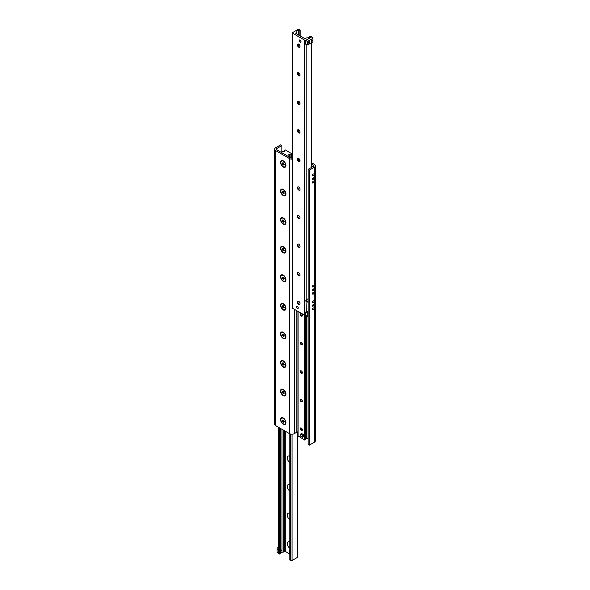 <?xml version="1.0" encoding="UTF-8"?>
<svg xmlns="http://www.w3.org/2000/svg" width="590" height="590" viewBox="0 0 590 590"><rect width="100%" height="100%" fill="white"/><g stroke="black" fill="none" stroke-linecap="round" stroke-linejoin="round"><path stroke-width="0.89" d="M314.028 285.619A1.092 0.634 -60 0 1 313.548 286.718A1.092 0.634 -60 0 1 312.707 287.013A1.092 0.634 -60 0 1 312.479 286.511A1.092 0.634 -60 0 1 312.958 285.413A1.092 0.634 -60 0 1 313.799 285.118A1.092 0.634 -60 0 1 314.028 285.619M314.028 292.765A1.092 0.634 -60 0 1 313.548 293.864A1.092 0.634 -60 0 1 312.707 294.159A1.092 0.634 -60 0 1 312.479 293.658A1.092 0.634 -60 0 1 312.958 292.552A1.092 0.634 -60 0 1 313.799 292.264A1.092 0.634 -60 0 1 314.028 292.765M313.74 289.358A0.907 0.524 -60 0 1 313.342 290.273A0.907 0.524 -60 0 1 312.648 290.516A0.907 0.524 -60 0 1 312.457 290.103A0.907 0.524 -60 0 1 312.855 289.189A0.907 0.524 -60 0 1 313.548 288.945A0.907 0.524 -60 0 1 313.74 289.358M314.028 301.335A1.092 0.634 -60 0 1 313.548 302.434A1.092 0.634 -60 0 1 312.707 302.729A1.092 0.634 -60 0 1 312.479 302.228A1.092 0.634 -60 0 1 312.958 301.129A1.092 0.634 -60 0 1 313.799 300.834A1.092 0.634 -60 0 1 314.028 301.335M314.028 308.481A1.092 0.634 -60 0 1 313.548 309.58A1.092 0.634 -60 0 1 312.707 309.875A1.092 0.634 -60 0 1 312.479 309.374A1.092 0.634 -60 0 1 312.958 308.275A1.092 0.634 -60 0 1 313.799 307.98A1.092 0.634 -60 0 1 314.028 308.481M313.74 305.082A0.907 0.524 -60 0 1 313.342 305.989A0.907 0.524 -60 0 1 312.648 306.232A0.907 0.524 -60 0 1 312.457 305.819A0.907 0.524 -60 0 1 312.855 304.905A0.907 0.524 -60 0 1 313.548 304.669A0.907 0.524 -60 0 1 313.74 305.082M314.028 174.522A1.092 0.634 -60 0 1 313.548 175.628A1.092 0.634 -60 0 1 312.707 175.916A1.092 0.634 -60 0 1 312.479 175.414A1.092 0.634 -60 0 1 312.958 174.316A1.092 0.634 -60 0 1 313.799 174.021A1.092 0.634 -60 0 1 314.028 174.522M314.028 181.668A1.092 0.634 -60 0 1 313.548 182.767A1.092 0.634 -60 0 1 312.707 183.062A1.092 0.634 -60 0 1 312.479 182.561A1.092 0.634 -60 0 1 312.958 181.462A1.092 0.634 -60 0 1 313.799 181.167A1.092 0.634 -60 0 1 314.028 181.668M313.74 178.269A0.907 0.524 -60 0 1 313.342 179.176A0.907 0.524 -60 0 1 312.648 179.419A0.907 0.524 -60 0 1 312.457 179.006A0.907 0.524 -60 0 1 312.855 178.099A0.907 0.524 -60 0 1 313.548 177.856A0.907 0.524 -60 0 1 313.74 178.269M283.244 167.007A3.806 2.198 60 0 1 280.552 162.346A3.806 2.198 60 0 1 283.244 160.797A3.806 2.198 60 0 1 285.936 165.458A3.806 2.198 60 0 1 283.244 167.007M283.244 195.585A3.806 2.198 60 0 1 280.552 190.924A3.806 2.198 60 0 1 283.244 189.375A3.806 2.198 60 0 1 285.936 194.036A3.806 2.198 60 0 1 283.244 195.585M283.244 224.163A3.806 2.198 60 0 1 280.552 219.502A3.806 2.198 60 0 1 283.244 217.946A3.806 2.198 60 0 1 285.936 222.607A3.806 2.198 60 0 1 283.244 224.163M283.244 252.741A3.806 2.198 60 0 1 280.552 248.08A3.806 2.198 60 0 1 283.244 246.524A3.806 2.198 60 0 1 285.936 251.185A3.806 2.198 60 0 1 283.244 252.741M283.244 281.319A3.806 2.198 60 0 1 280.552 276.658A3.806 2.198 60 0 1 283.244 275.102A3.806 2.198 60 0 1 285.936 279.763A3.806 2.198 60 0 1 283.244 281.319M283.244 309.898A3.806 2.198 60 0 1 280.552 305.237A3.806 2.198 60 0 1 283.244 303.68A3.806 2.198 60 0 1 285.936 308.341A3.806 2.198 60 0 1 283.244 309.898M283.244 338.476A3.806 2.198 60 0 1 280.552 333.815A3.806 2.198 60 0 1 283.244 332.259A3.806 2.198 60 0 1 285.936 336.92A3.806 2.198 60 0 1 283.244 338.476M283.244 367.054A3.806 2.198 60 0 1 280.552 362.385A3.806 2.198 60 0 1 283.244 360.837A3.806 2.198 60 0 1 285.936 365.498A3.806 2.198 60 0 1 283.244 367.054M283.244 395.625A3.806 2.198 60 0 1 280.552 390.964A3.806 2.198 60 0 1 283.244 389.415A3.806 2.198 60 0 1 285.936 394.076A3.806 2.198 60 0 1 283.244 395.625M283.244 424.203A3.806 2.198 60 0 1 280.552 419.542A3.806 2.198 60 0 1 283.244 417.986A3.806 2.198 60 0 1 285.936 422.654A3.806 2.198 60 0 1 283.244 424.203M308.15 169.352L308.15 444.403L309.389 445.118L309.389 170.067L308.15 169.352L313.098 166.491A1.748 1.01 0 0 0 313.607 165.775A1.748 1.01 0 0 0 313.098 165.06L311.498 164.138M292.515 159.108A3.503 2.021 180 0 1 289.432 158.54L275.663 150.597A3.503 2.021 180 0 1 274.638 149.167L274.638 424.225A3.503 2.021 0 0 0 275.663 425.648L289.432 433.598A3.503 2.021 0 0 0 294.381 433.598L296.858 432.168A1.748 1.01 180 0 1 297.935 431.88M274.638 149.167A3.503 2.021 180 0 1 275.663 147.736L280.611 144.882L281.85 145.597L276.902 148.451A1.748 1.01 0 0 0 276.393 149.167A1.748 1.01 0 0 0 276.902 149.882L290.671 157.832A1.748 1.01 0 0 0 292.515 158.061M281.85 151.689L281.85 145.597M311.498 162.707L314.337 164.352A3.503 2.021 180 0 1 315.362 165.775A3.503 2.021 180 0 1 314.337 167.206L309.389 170.067M309.389 445.118L314.337 442.264A3.503 2.021 0 0 0 315.362 440.833L315.362 165.775M284.712 548.966L284.557 550.809A1.092 0.634 -60 0 1 284.188 550.913L283.724 550.581L284.188 549.349A1.092 0.634 -60 0 1 284.557 549.025L284.712 548.966M284.188 551.916L283.724 550.581L283.724 552.056A0.878 0.502 0 0 0 284.188 551.916L284.557 551.702A0.878 0.502 180 0 1 285.796 551.702L289.83 554.032M280.56 551.215L281.57 549.991L280.56 551.215M278.502 427.293L278.502 553.177A0.878 0.502 0 0 0 278.76 553.538L280.272 553.929L280.538 553.059A1.748 1.01 180 0 1 281.954 552.24L283.724 552.056M289.83 462.427A3.739 2.161 60 0 1 287.249 457.884A3.739 2.161 60 0 1 289.83 456.321M289.83 491.005A3.739 2.161 60 0 1 287.249 486.455A3.739 2.161 60 0 1 289.83 484.899M289.83 519.584A3.739 2.161 60 0 1 287.249 515.033A3.739 2.161 60 0 1 289.83 513.47M289.83 548.154A3.739 2.161 60 0 1 287.249 543.611A3.739 2.161 60 0 1 289.83 542.048M289.941 559.689L290.826 560.5A0.878 0.502 0 0 0 292.065 560.5L297.168 557.55A1.092 0.634 0 0 0 297.485 557.108L297.485 431.939M304.204 38.298A0.878 0.502 0 0 0 305.443 38.298L305.812 38.085A0.878 0.502 180 0 1 306.276 37.944L308.046 37.76A1.748 1.01 0 0 0 309.462 36.941L309.728 36.071L311.24 36.462A0.878 0.502 180 0 1 311.498 36.823A0.878 0.502 180 0 1 311.24 37.177L306.136 40.127A1.092 0.634 180 0 1 304.588 40.127L292.832 33.342A1.092 0.634 180 0 1 292.515 32.893A1.092 0.634 180 0 1 292.832 32.45L297.935 29.5A0.878 0.502 180 0 1 299.174 29.5L300.17 30.164L298.348 30.525A1.748 1.01 0 0 0 296.932 31.344L296.623 32.362A0.878 0.502 180 0 1 296.379 32.634L296.003 32.848A0.878 0.502 0 0 0 295.752 33.21A0.878 0.502 0 0 0 296.003 33.564L304.204 38.298M297.323 306.38A1.268 0.73 60 0 1 298.149 307.493A1.268 0.73 60 0 1 297.957 308.511A1.268 0.73 60 0 1 296.689 307.781A1.268 0.73 60 0 1 296.689 306.313A1.268 0.73 60 0 1 297.323 306.38M300.104 40.076A1.268 0.73 60 0 1 300.937 41.189A1.268 0.73 60 0 1 300.738 42.207A1.268 0.73 60 0 1 299.469 41.477A1.268 0.73 60 0 1 299.469 40.009A1.268 0.73 60 0 1 300.104 40.076M297.581 44.309A3.739 2.161 -120 0 0 299.322 47.325M299.676 47.259A1.859 1.077 60 0 1 298.776 47.148A1.859 1.077 60 0 1 297.456 44.87A1.859 1.077 60 0 1 297.817 44.036M298.71 44.147A1.859 1.077 60 0 1 299.927 45.784A1.859 1.077 60 0 1 299.639 47.274A1.859 1.077 60 0 1 297.78 46.204A1.859 1.077 60 0 1 297.78 44.051A1.859 1.077 60 0 1 298.71 44.147M297.581 72.887A3.739 2.161 -120 0 0 299.322 75.904M299.676 75.83A1.859 1.077 60 0 1 298.776 75.727A1.859 1.077 60 0 1 297.456 73.448A1.859 1.077 60 0 1 297.817 72.614M298.71 72.725A1.859 1.077 60 0 1 299.927 74.362A1.859 1.077 60 0 1 299.639 75.852A1.859 1.077 60 0 1 297.78 74.775A1.859 1.077 60 0 1 297.78 72.629A1.859 1.077 60 0 1 298.71 72.725M297.581 101.458A3.739 2.161 -120 0 0 299.322 104.482M299.676 104.408A1.859 1.077 60 0 1 298.776 104.297A1.859 1.077 60 0 1 297.456 102.026A1.859 1.077 60 0 1 297.817 101.192M298.71 101.303A1.859 1.077 60 0 1 299.927 102.94A1.859 1.077 60 0 1 299.639 104.43A1.859 1.077 60 0 1 297.78 103.353A1.859 1.077 60 0 1 297.78 101.207A1.859 1.077 60 0 1 298.71 101.303M297.581 130.036A3.739 2.161 -120 0 0 299.322 133.052M299.676 132.986A1.859 1.077 60 0 1 298.776 132.875A1.859 1.077 60 0 1 297.456 130.604A1.859 1.077 60 0 1 297.817 129.771M298.71 129.874A1.859 1.077 60 0 1 299.927 131.518A1.859 1.077 60 0 1 299.639 133.008A1.859 1.077 60 0 1 297.78 131.931A1.859 1.077 60 0 1 297.78 129.785A1.859 1.077 60 0 1 298.71 129.874M297.581 158.614A3.739 2.161 -120 0 0 299.322 161.631M299.676 161.564A1.859 1.077 60 0 1 298.776 161.453A1.859 1.077 60 0 1 297.456 159.175A1.859 1.077 60 0 1 297.817 158.349M298.71 158.452A1.859 1.077 60 0 1 299.927 160.097A1.859 1.077 60 0 1 299.639 161.586A1.859 1.077 60 0 1 297.78 160.51A1.859 1.077 60 0 1 297.78 158.363A1.859 1.077 60 0 1 298.71 158.452M297.581 187.192A3.739 2.161 -120 0 0 299.322 190.209M299.676 190.142A1.859 1.077 60 0 1 298.776 190.032A1.859 1.077 60 0 1 297.456 187.753A1.859 1.077 60 0 1 297.817 186.919M298.71 187.03A1.859 1.077 60 0 1 299.927 188.667A1.859 1.077 60 0 1 299.639 190.157A1.859 1.077 60 0 1 297.78 189.088A1.859 1.077 60 0 1 297.78 186.941A1.859 1.077 60 0 1 298.71 187.03M297.581 215.77A3.739 2.161 -120 0 0 299.322 218.787M299.676 218.72A1.859 1.077 60 0 1 298.776 218.61A1.859 1.077 60 0 1 297.456 216.331A1.859 1.077 60 0 1 297.817 215.498M298.71 215.608A1.859 1.077 60 0 1 299.927 217.245A1.859 1.077 60 0 1 299.639 218.735A1.859 1.077 60 0 1 297.78 217.666A1.859 1.077 60 0 1 297.78 215.52A1.859 1.077 60 0 1 298.71 215.608M297.581 244.349A3.739 2.161 -120 0 0 299.322 247.365M299.676 247.299A1.859 1.077 60 0 1 298.776 247.188A1.859 1.077 60 0 1 297.456 244.909A1.859 1.077 60 0 1 297.817 244.076M298.71 244.186A1.859 1.077 60 0 1 299.927 245.823A1.859 1.077 60 0 1 299.639 247.313A1.859 1.077 60 0 1 297.78 246.244A1.859 1.077 60 0 1 297.78 244.09A1.859 1.077 60 0 1 298.71 244.186M297.581 272.927A3.739 2.161 -120 0 0 299.322 275.943M299.676 275.869A1.859 1.077 60 0 1 298.776 275.766A1.859 1.077 60 0 1 297.456 273.487A1.859 1.077 60 0 1 297.817 272.654M298.71 272.764A1.859 1.077 60 0 1 299.927 274.402A1.859 1.077 60 0 1 299.639 275.891A1.859 1.077 60 0 1 297.78 274.815A1.859 1.077 60 0 1 297.78 272.669A1.859 1.077 60 0 1 298.71 272.764M297.581 301.505A3.739 2.161 -120 0 0 299.322 304.521M299.676 304.447A1.859 1.077 60 0 1 298.776 304.344A1.859 1.077 60 0 1 297.456 302.065A1.859 1.077 60 0 1 297.817 301.232M298.71 301.343A1.859 1.077 60 0 1 299.927 302.98A1.859 1.077 60 0 1 299.639 304.469A1.859 1.077 60 0 1 297.78 303.393A1.859 1.077 60 0 1 297.78 301.247A1.859 1.077 60 0 1 298.71 301.343M292.515 32.893L292.515 307.951A1.092 0.634 0 0 0 292.832 308.393L304.588 315.185A1.092 0.634 0 0 0 305.672 315.34M281.216 152.375L281.917 151.674L284.778 151.497L284.365 151.07L284.653 150.096L285.398 149.963L292.05 153.909L288.827 154.337L289.24 154.764L288.953 155.738L287.743 156.144L281.216 152.375M301.925 433.982A1.313 0.76 60 0 1 303.238 434.742A1.313 0.76 60 0 1 303.238 436.253M300.295 314.315A1.453 0.841 60 0 1 300.598 313.644A1.453 0.841 60 0 1 302.05 314.485A1.453 0.841 60 0 1 302.05 316.166A1.453 0.841 60 0 1 300.93 315.775A1.453 0.841 60 0 1 300.295 314.315M300.295 342.886A1.453 0.841 60 0 1 300.598 342.222A1.453 0.841 60 0 1 302.05 343.063A1.453 0.841 60 0 1 302.05 344.744A1.453 0.841 60 0 1 300.93 344.354A1.453 0.841 60 0 1 300.295 342.886M300.295 371.464A1.453 0.841 60 0 1 300.598 370.8A1.453 0.841 60 0 1 302.05 371.641A1.453 0.841 60 0 1 302.05 373.322A1.453 0.841 60 0 1 300.93 372.932A1.453 0.841 60 0 1 300.295 371.464M300.295 400.042A1.453 0.841 60 0 1 300.598 399.378A1.453 0.841 60 0 1 302.05 400.219A1.453 0.841 60 0 1 302.05 401.893A1.453 0.841 60 0 1 300.93 401.51A1.453 0.841 60 0 1 300.295 400.042M300.295 428.62A1.453 0.841 60 0 1 300.598 427.957A1.453 0.841 60 0 1 302.05 428.797A1.453 0.841 60 0 1 302.05 430.471A1.453 0.841 60 0 1 300.93 430.081A1.453 0.841 60 0 1 300.295 428.62M305.62 438.237L308.15 438.304M298.061 435.907L304.588 440.029L305.332 439.897L305.613 438.879M298.555 160.753L300.022 160.613M308.15 309.131L308.15 301.903M305.981 301.114L306.431 311.122L308.15 312.11M308.15 312.7L308.15 312.317M306.461 311.137L308.128 312.324M306.276 311.255L306.313 312.125M307.685 312.914L308.15 313.179M308.15 301.874L307.744 302.132L307.7 301.261L308.15 300.974M308.15 298.724L305.849 300.185L305.886 301.055L307.744 302.132M305.849 300.185L307.7 301.261M312.206 40.555A0.708 0.413 -60 0 1 311.35 41.455A0.708 0.413 -60 0 1 312.058 40.231A0.708 0.413 -60 0 1 312.206 40.555M309.986 41.831A1.069 0.62 -60 0 1 309.521 42.908A1.069 0.62 -60 0 1 308.695 43.195A1.069 0.62 -60 0 1 308.695 41.964A1.069 0.62 -60 0 1 309.765 41.344A1.069 0.62 -60 0 1 309.986 41.831M312.943 38.343L312.943 37.627L311.704 36.912L305.672 40.57L305.672 44.147L307.685 44.951L312.943 41.912L312.943 38.343L307.685 41.374L307.685 44.951M305.672 40.57L305.827 44.235M305.827 40.666L307.685 41.374M306.291 311.557L305.672 312.058L305.672 315.628L308.15 316.166M305.672 312.058L305.827 315.716M305.827 312.147L307.685 312.862L307.685 316.432M278.502 547.255L277.057 548.088L277.057 552.373L278.502 552.97M277.057 548.803L278.296 549.519L278.296 553.088M302.264 430.25A1.416 0.819 60 0 1 301.807 430.11A1.416 0.819 60 0 1 300.804 428.377A1.416 0.819 60 0 1 300.93 427.89M283.281 420.043L283.724 421.194L284.616 421.71M283.724 421.194L282.794 421.732L282.352 420.582L282.794 419.947L283.694 420.464L284.137 421.614L283.694 422.248L282.794 421.732M283.126 420.132L282.352 420.582M283.244 418.376A3.333 1.925 60 0 1 285.42 421.312A3.333 1.925 60 0 1 284.911 423.981A3.333 1.925 60 0 1 281.578 422.057A3.333 1.925 60 0 1 281.578 418.207A3.333 1.925 60 0 1 283.244 418.376M302.264 401.672A1.416 0.819 60 0 1 301.807 401.532A1.416 0.819 60 0 1 300.804 399.799A1.416 0.819 60 0 1 300.93 399.312M283.281 391.465L283.724 392.616L284.616 393.132M283.724 392.616L282.794 393.154L282.352 392.003L282.794 391.369L283.694 391.885L284.137 393.036L283.694 393.67L282.794 393.154M283.126 391.561L282.352 392.003M283.244 389.798A3.333 1.925 60 0 1 285.42 392.733A3.333 1.925 60 0 1 284.911 395.403A3.333 1.925 60 0 1 281.578 393.486A3.333 1.925 60 0 1 281.578 389.636A3.333 1.925 60 0 1 283.244 389.798M302.264 373.094A1.416 0.819 60 0 1 301.807 372.954A1.416 0.819 60 0 1 300.804 371.221A1.416 0.819 60 0 1 300.93 370.734M283.281 362.894L283.724 364.045L284.616 364.561M283.724 364.045L282.794 364.576L282.352 363.425L282.794 362.791L283.694 363.307L284.137 364.458L283.694 365.092L282.794 364.576M283.126 362.983L282.352 363.425M283.244 361.22A3.333 1.925 60 0 1 285.42 364.155A3.333 1.925 60 0 1 284.911 366.832A3.333 1.925 60 0 1 281.578 364.908A3.333 1.925 60 0 1 281.578 361.058A3.333 1.925 60 0 1 283.244 361.22M302.264 344.516A1.416 0.819 60 0 1 301.807 344.376A1.416 0.819 60 0 1 300.804 342.65A1.416 0.819 60 0 1 300.93 342.156M283.281 334.316L283.724 335.467L284.616 335.983M283.724 335.467L282.794 335.998L282.352 334.847L282.794 334.213L283.694 334.729L284.137 335.88L283.694 336.514L282.794 335.998M283.126 334.405L282.352 334.847M283.244 332.642A3.333 1.925 60 0 1 285.42 335.585A3.333 1.925 60 0 1 284.911 338.254A3.333 1.925 60 0 1 281.578 336.33A3.333 1.925 60 0 1 281.578 332.48A3.333 1.925 60 0 1 283.244 332.642M302.264 315.938A1.416 0.819 60 0 1 301.807 315.805A1.416 0.819 60 0 1 300.804 314.072A1.416 0.819 60 0 1 300.93 313.585M283.281 305.738L283.724 306.889L284.616 307.405M283.724 306.889L282.794 307.427L282.352 306.269L282.794 305.635L283.694 306.151L284.137 307.302L283.694 307.936L282.794 307.427M283.126 305.827L282.352 306.269M283.244 304.064A3.333 1.925 60 0 1 285.42 307.007A3.333 1.925 60 0 1 284.911 309.676A3.333 1.925 60 0 1 281.578 307.751A3.333 1.925 60 0 1 281.578 303.902A3.333 1.925 60 0 1 283.244 304.064M283.281 277.16L283.724 278.31L284.616 278.827M283.724 278.31L282.794 278.849L282.352 277.698L282.794 277.057L283.694 277.573L284.137 278.723L283.694 279.365L282.794 278.849M283.126 277.248L282.352 277.698M283.244 275.486A3.333 1.925 60 0 1 285.42 278.428A3.333 1.925 60 0 1 284.911 281.098A3.333 1.925 60 0 1 281.578 279.173A3.333 1.925 60 0 1 281.578 275.324A3.333 1.925 60 0 1 283.244 275.486M283.281 248.582L283.724 249.732L284.616 250.249M283.724 249.732L282.794 250.271L282.352 249.12L282.794 248.486L283.694 249.002L284.137 250.153L283.694 250.787L282.794 250.271M283.126 248.67L282.352 249.12M283.244 246.915A3.333 1.925 60 0 1 285.42 249.85A3.333 1.925 60 0 1 284.911 252.52A3.333 1.925 60 0 1 281.578 250.595A3.333 1.925 60 0 1 281.578 246.745A3.333 1.925 60 0 1 283.244 246.915M283.281 220.004L283.724 221.154L284.616 221.67M283.724 221.154L282.794 221.693L282.352 220.542L282.794 219.908L283.694 220.424L284.137 221.575L283.694 222.209L282.794 221.693M283.126 220.092L282.352 220.542M283.244 218.337A3.333 1.925 60 0 1 285.42 221.272A3.333 1.925 60 0 1 284.911 223.942A3.333 1.925 60 0 1 281.578 222.017A3.333 1.925 60 0 1 281.578 218.167A3.333 1.925 60 0 1 283.244 218.337M283.281 191.425L283.724 192.576L284.616 193.092M283.724 192.576L282.794 193.114L282.352 191.964L282.794 191.33L283.694 191.846L284.137 192.996L283.694 193.631L282.794 193.114M283.126 191.514L282.352 191.964M283.244 189.759A3.333 1.925 60 0 1 285.42 192.694A3.333 1.925 60 0 1 284.911 195.364A3.333 1.925 60 0 1 281.578 193.439A3.333 1.925 60 0 1 281.578 189.589A3.333 1.925 60 0 1 283.244 189.759M283.281 162.847L283.724 164.005L284.616 164.514M283.724 164.005L282.794 164.536L282.352 163.386L282.794 162.752L283.694 163.268L284.137 164.418L283.694 165.053L282.794 164.536M283.126 162.943L282.352 163.386M283.244 161.181A3.333 1.925 60 0 1 285.42 164.116A3.333 1.925 60 0 1 284.911 166.786A3.333 1.925 60 0 1 281.578 164.868A3.333 1.925 60 0 1 281.578 161.018A3.333 1.925 60 0 1 283.244 161.181M300.996 41.706A1.092 0.634 60 0 1 300.258 41.912A1.092 0.634 60 0 1 299.484 40.57A1.092 0.634 60 0 1 300.03 40.039M298.216 308.01A1.092 0.634 60 0 1 297.478 308.216A1.092 0.634 60 0 1 296.704 306.874A1.092 0.634 60 0 1 297.249 306.343M289.83 552.624A1.534 0.885 60 0 1 289.594 550.514A1.534 0.885 60 0 1 289.83 550.441M299.838 159.838L298.474 160.628M299.55 159.293L298.149 160.104M300.723 434.048L301.652 433.51L303.511 434.579L303.511 436.725L302.582 437.264L300.723 436.187L300.723 434.048L302.582 435.118L302.582 437.264M303.511 434.579L302.582 435.118M313.098 166.491L313.098 165.06M296.858 432.168L296.858 310.716M294.381 433.598L294.381 309.285M289.432 433.598L289.432 158.54M275.663 425.648L275.663 150.597M276.902 149.882L276.902 148.451M314.337 442.264L314.337 167.206M284.557 549.025L284.557 430.789M285.796 551.702L285.796 431.504M284.557 551.702L284.557 550.809M283.724 549.969L283.724 430.302M281.954 552.24L281.954 429.284M297.168 557.55L297.168 432.027M292.065 560.5L292.065 434.188M290.826 560.5L290.826 434.093M289.941 559.991L289.941 433.842M284.188 549.349L284.188 430.575M280.538 553.059L280.538 428.465M280.272 553.929L280.272 428.311M279.638 554.047L279.638 427.949M278.76 553.538L278.76 427.44M304.588 440.029L304.588 40.127M306.136 311.682L306.136 304.58M306.136 300L306.136 44.353M292.832 308.393L292.832 33.342M299.86 132.802L299.86 131.319M299.86 104.224L299.86 102.741M299.86 75.645L299.86 74.163M299.86 47.067L299.86 45.585M299.86 35.791L299.86 30.37M298.348 159.986L298.348 158.304M298.348 131.865L298.348 129.726M298.348 103.287L298.348 101.148M298.348 74.709L298.348 72.57M298.348 46.138L298.348 43.999M298.348 34.921L298.348 30.525M296.932 34.095L296.932 31.344M296.623 33.918L296.623 32.362M296.379 33.778L296.379 32.634M296.003 33.564L296.003 32.848M311.24 167.56L311.24 42.893M284.572 151.711L284.572 151.283M291.689 158.12L291.689 154.16M290.081 157.493L290.081 154.322M289.631 157.235L289.631 154.204M288.953 156.837L288.953 155.738M288.827 156.77L288.827 155.871M308.069 438.311L308.069 316.211M306.461 438.473L306.461 315.96M306.011 438.363L306.011 315.79M305.613 438.967L305.613 315.348L305.62 438.923M305.332 439.897L305.332 315.37M298.061 436.261L298.061 311.417M289.83 559.836L289.83 433.798M300.17 35.968L300.17 30.164M311.498 167.413L311.498 42.745M292.05 158.12L292.05 153.909M297.935 436.084L297.935 311.343M284.911 423.981L285.324 423.745M281.578 418.207L281.991 417.971M284.911 395.403L285.324 395.167M281.578 389.636L281.991 389.393M284.911 366.832L285.324 366.589M281.578 361.058L281.991 360.815M284.911 338.254L285.324 338.011M281.578 332.48L281.991 332.236M284.911 309.676L285.324 309.433M281.578 303.902L281.991 303.658M284.911 281.098L285.324 280.862M281.578 275.324L281.991 275.088M284.911 252.52L285.324 252.284M281.578 246.745L281.991 246.509M284.911 223.942L285.324 223.706M281.578 218.167L281.991 217.931M284.911 195.364L285.324 195.128M281.578 189.589L281.991 189.353M284.911 166.786L285.324 166.55M281.578 161.018L281.991 160.775"/></g></svg>
